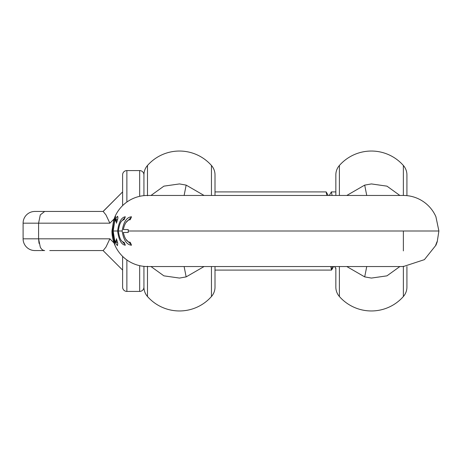 <?xml version="1.0" encoding="UTF-8"?>
<svg xmlns="http://www.w3.org/2000/svg" width="462" height="462" viewBox="0 0 462 462"><rect width="100%" height="100%" fill="white"/><g stroke="black" fill="none" stroke-linecap="round" stroke-linejoin="round"><path stroke-width="0.69" d="M437.214 241.805L438.894 231L437.219 241.805L435.961 245.172L424.405 259.644L403.366 266.539L147.488 266.539A35.539 35.539 0 0 1 111.948 231L113.658 220.114L114.437 220.114L115.719 216.747L114.946 216.747L113.675 220.114M113.739 220.114L112.029 231L114.986 245.183L112.156 231L113.866 220.114L114.437 220.114M116.164 219.467L116.441 223.204L117.827 218.642L117.879 216.978L117.475 216.245L114.853 220.16L112.826 230.994L114.894 241.955L117.435 245.686L117.781 243.243L116.424 238.733L116.124 242.417L114.518 239.582L113.184 230.994L114.512 222.395L116.164 219.467L117.521 219.467M117.608 231C118.803 239.922 121.379 244.664 125.323 245.218L124.122 242.302C121.142 241.845 119.242 238.08 118.422 231C119.242 223.926 121.142 220.16 124.122 219.698L125.323 216.782C121.385 217.325 118.809 222.06 117.608 231L112.156 231M122.153 231C123.568 240.067 126.686 244.802 131.508 245.218L130.261 242.302C127.004 242.071 124.694 238.79 123.337 232.455L128.24 232.455L128.24 229.545L123.337 229.545C124.682 223.227 126.986 219.947 130.261 219.698L131.508 216.782C126.698 217.18 123.579 221.922 122.153 231L118.422 231M335.845 267.977L335.845 287.121A14.218 14.218 0 0 0 339.397 296.523A42.648 42.648 0 0 0 403.366 296.523L403.366 266.251M366.736 266.539L364.697 276.888L371.379 278.072L386.948 275.854L399.873 266.539M364.697 276.888L346.789 266.539M335.845 195.461L335.845 174.879A14.218 14.218 0 0 1 339.397 165.477A42.648 42.648 0 0 1 403.366 165.477A14.218 14.218 0 0 1 406.918 174.879L406.918 195.64M143.93 287.121A14.218 14.218 0 0 0 147.488 296.523A42.648 42.648 0 0 0 211.457 296.523A14.218 14.218 0 0 0 215.009 287.121L215.009 266.539L215.009 273.822L215.009 270.091L331.502 270.091L332.242 266.539M204.065 266.539L186.157 276.888L184.119 266.539M150.976 266.539L163.877 275.843L179.47 278.072L186.157 276.888M143.93 174.879A14.218 14.218 0 0 1 147.488 165.477A42.648 42.648 0 0 1 211.457 165.477A14.218 14.218 0 0 1 215.009 174.879L215.009 195.461L215.009 188.178L215.009 191.909L326.12 191.909L326.853 195.461M184.119 195.461L186.157 185.112L204.065 195.461M186.157 185.112L179.47 183.928L163.906 186.146L150.982 195.461M121.847 241.031L124.988 244.479M124.988 217.521L121.847 220.969M131.295 217.238L125.78 222.748M125.78 239.252L131.295 244.762M435.909 216.736L438.894 231L435.92 216.736A35.539 35.539 0 0 0 403.361 195.461L403.366 165.477M114.853 220.16L115.5 220.16M115.719 216.747L114.928 216.747A35.539 35.539 0 0 1 147.488 195.461L403.366 195.461M116.124 242.417L117.481 242.417M435.706 245.172L436.977 241.805M346.789 195.461L364.697 185.112L366.736 195.461M399.873 195.461L386.971 186.157L371.379 183.928L364.697 185.112M406.918 266.539L406.918 287.121A14.218 14.218 0 0 1 403.366 296.523M406.918 194.814L406.918 192.775M23.1 238.819A11.729 11.729 90 0 0 34.829 250.548L44.67 250.548C42.851 250.479 41.389 249.336 40.292 247.112L38.583 238.819L23.1 238.819L23.1 223.181A11.729 11.729 90 0 1 34.829 211.452L49.752 211.452M49.752 250.548L103.176 250.548L105.948 247.112L109.875 238.819L38.583 238.819L38.583 223.181L109.875 223.181L105.954 214.894L103.176 211.452L44.67 211.452L40.292 214.888L38.583 223.181L23.1 223.181M403.366 231L403.366 250.895M330.763 266.539L331.502 270.091M329.308 195.461L331.364 191.909L332.103 195.461M331.369 191.909L335.845 191.909M143.93 195.64L143.93 174.85A4.262 4.262 0 0 0 139.668 170.582L126.871 170.582A4.262 4.262 0 0 0 122.609 174.85L122.609 197.534M143.93 266.36L143.93 287.15A4.262 4.262 0 0 1 139.668 291.418L126.871 291.418L126.871 259.95M88.848 211.452L69.3 211.452L103.176 211.452L122.609 191.909L122.609 197.476L122.609 193.861M69.3 250.548L88.848 250.548L69.3 250.548M38.583 238.819L39.039 243.393M103.176 250.548L88.848 250.548M122.609 205.619L122.609 174.85M122.609 191.909L103.061 211.452M122.609 203.627L122.609 205.099M103.061 250.548L122.609 270.091L122.609 287.15L122.609 256.901M122.609 259.459L122.609 264.466M122.609 264.524L122.609 268.428M122.609 287.15A4.262 4.262 0 0 0 126.871 291.418M438.9 231L128.205 231M339.397 266.539L339.397 296.523M147.488 266.251L147.488 296.523M211.457 266.539L211.457 296.523M147.488 165.477L147.488 195.749M211.457 195.461L211.457 165.477M116.499 220.83L117.077 220.83M114.894 241.955L115.604 241.955M116.482 241.008L117.03 241.008M339.397 165.477L339.397 195.461M139.668 291.418L139.668 265.667M139.668 196.333L139.668 170.582M126.871 202.05L126.871 170.582M109.875 223.181L114.05 219.011M114.022 242.966L109.875 238.819M334.632 266.539L335.845 268.63M331.629 269.981L333.622 266.539M326.247 192.019L328.239 195.461"/></g></svg>
